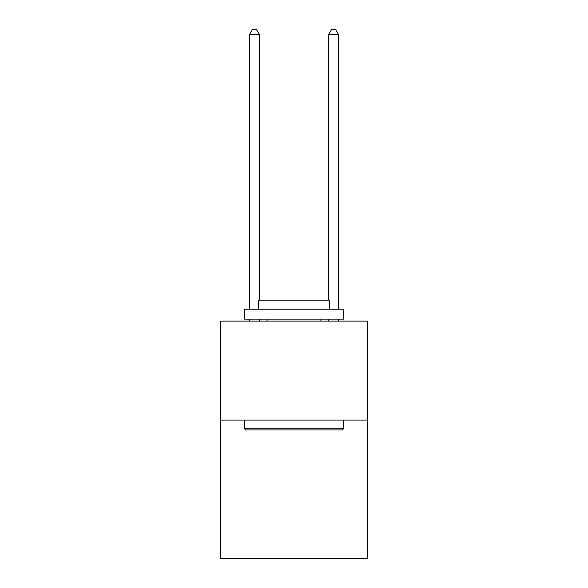 <?xml version="1.0" encoding="UTF-8"?>
<svg xmlns="http://www.w3.org/2000/svg" width="588" height="588" viewBox="0 0 588 588"><rect width="100%" height="100%" fill="white"/><g stroke="black" fill="none" stroke-linecap="round" stroke-linejoin="round"><path stroke-width="0.88" d="M367.228 420.067L367.228 558.6L220.772 558.6L220.772 321.114L367.228 321.114L367.228 420.067L220.772 420.067M245.71 429.96L244.527 428.777L343.473 428.777L342.289 429.96L245.71 429.96M343.473 309.237L343.473 319.137L244.527 319.137L244.527 309.237L343.473 309.237M258.375 309.237L258.375 300.137L329.625 300.137L329.625 309.237M343.473 420.067L343.473 428.777M244.527 420.067L244.527 428.777M320.916 319.137L320.916 321.114M267.084 319.137L267.084 321.114M259.367 321.114L259.367 319.137M259.367 300.137L259.367 34.545L249.474 34.545L249.474 309.237M249.474 321.114L249.474 319.137M249.474 34.545L252.443 29.4L256.397 29.4L259.367 34.545M338.526 321.114L338.526 319.137M338.526 309.237L338.526 34.545L328.633 34.545L328.633 300.137M328.633 319.137L328.633 321.114M328.633 34.545L331.603 29.4L335.557 29.4L338.526 34.545"/></g></svg>
